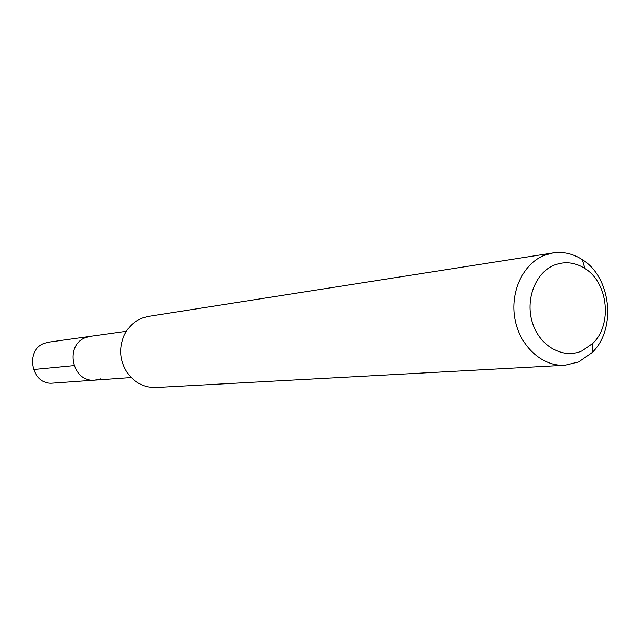 <?xml version="1.0" encoding="UTF-8"?>
<svg xmlns="http://www.w3.org/2000/svg" width="640" height="640" viewBox="0 0 640 640"><rect width="100%" height="100%" fill="white"/><g stroke="black" fill="none" stroke-linecap="round" stroke-linejoin="round"><path stroke-width="0.96" d="M126.344 331.296L48.864 342.136L44.888 343.144C23.872 349.824 31.36 385.768 53.176 383.096L95.072 380.12C71.976 382.96 64 344.496 86.248 337.392L90.456 336.32L86.248 337.392C64 344.496 71.976 382.96 95.072 380.12L100.8 378.832M553 252.92L148.64 316.352L142.504 317.976C134.28 321.216 128.144 327.024 124.096 335.408C118.48 349.008 119.84 361.864 128.16 373.992C135.568 383.304 144.896 387.816 156.144 387.512L564.84 365.272C542.28 366.672 519.92 346.32 514.944 319.208C509.76 292.144 523.008 263.728 544.336 255.312L553 252.92C563.296 251.44 573.064 253.68 582.32 259.648C611.28 277.344 616.752 329.24 592.112 352.576L578.592 361.976L564.84 365.272M581.912 350.928C563.264 359.312 539.936 346.432 532.56 323.136C524.896 299.968 535.312 272.6 554.376 265.088C564.824 261.12 575 262.256 584.896 268.496C608.248 282.688 612.664 324.64 592.792 343.392L581.912 350.928M33.24 369.56L73.944 365.624M131.216 377.552L95.072 380.12M584.896 268.496L582.32 259.648M592.792 343.392L592.112 352.576"/></g></svg>
